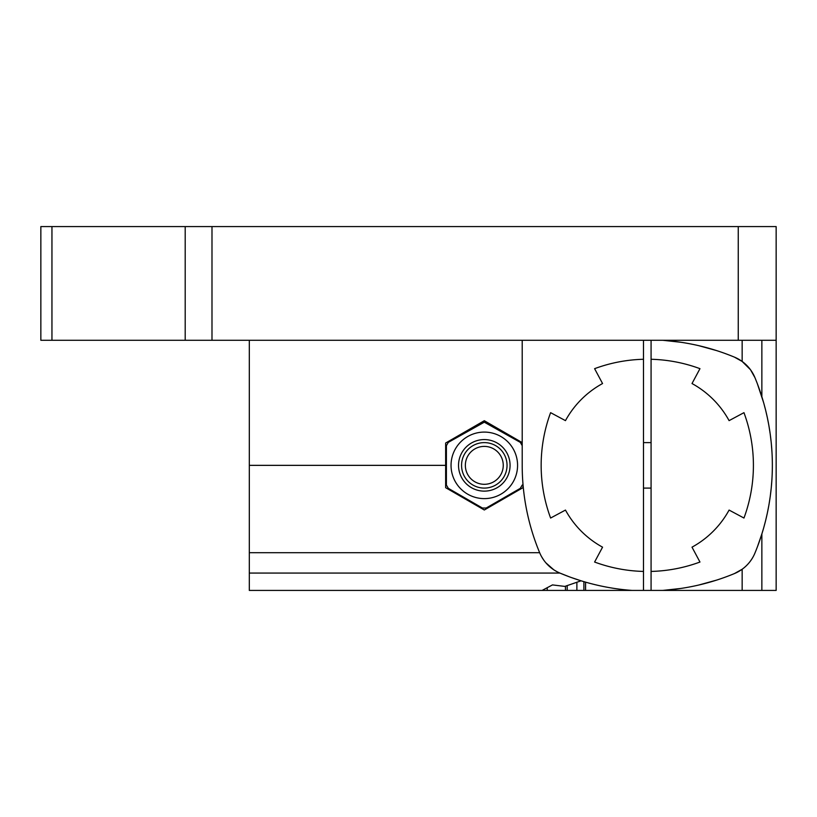 <?xml version="1.0" encoding="UTF-8"?>
<svg xmlns="http://www.w3.org/2000/svg" width="817" height="817" viewBox="0 0 817 817"><rect width="100%" height="100%" fill="white"/><g stroke="black" fill="none" stroke-linecap="round" stroke-linejoin="round"><path stroke-width="1.23" d="M40.85 226.575L776.15 226.575L776.15 340.28L40.85 340.28L40.85 226.575M445.643 487.678L484.307 509.992L522.962 487.678L484.307 509.992L445.643 487.678L445.643 443.028L484.307 420.714L522.206 442.6M249.308 340.28L249.308 590.425L542.11 590.425L552.476 584.911L564.833 586.412L581.081 580.805L571.594 577.629M524.31 496.195L524.534 497.819M528.762 519.571L528.916 520.194M531.867 530.938L532.357 532.531M535.104 540.834L535.513 541.988M522.962 483.909L522.962 487.678M522.206 340.28L522.206 465.353A227.412 227.412 0 0 0 539.659 552.711A37.899 37.899 0 0 0 559.89 573.064L557.439 571.92M556.888 571.634L553.967 569.919M553.824 569.827L545.909 562.862M543.55 559.819L541.446 556.428M692.009 590.425L632.123 590.425A227.412 227.412 0 0 1 559.89 573.064L569.235 576.771M643.49 590.425L643.49 571.43A151.605 151.605 0 0 1 594.602 562.035L602.558 547.165A93.24 93.24 0 0 1 565.466 510.074L550.607 518.039A151.605 151.605 0 0 1 550.607 412.667L565.466 420.632A93.24 93.24 0 0 1 602.558 383.541L594.602 368.671A151.605 151.605 0 0 1 643.49 359.276L643.49 340.28M643.49 359.276L643.49 571.43M632.123 590.425L542.11 590.425M757.42 546.808L761.863 533.95L761.863 590.425L776.15 590.425L776.15 340.28M761.863 590.425L662.955 590.425M651.078 340.28L651.078 590.425L661.933 590.425A15.166 15.166 0 0 0 662.975 590.395A227.412 227.412 0 0 0 734.452 573.565A37.899 37.899 0 0 0 754.949 553.038A229.577 229.577 0 0 0 754.949 377.668A37.899 37.899 0 0 0 734.452 357.141A227.412 227.412 0 0 0 662.975 340.311A15.166 15.166 0 0 0 661.933 340.28M651.078 571.43A151.605 151.605 0 0 0 699.965 562.035L692.009 547.165A93.24 93.24 0 0 0 729.091 510.074L743.96 518.039A151.605 151.605 0 0 0 743.96 412.667L729.091 420.632A93.24 93.24 0 0 0 692.009 383.541L699.965 368.671A151.605 151.605 0 0 0 651.078 359.276M716.509 350.564L698.637 345.642M680.806 342.252L662.955 340.301M754.949 553.038C752.253 559.553 747.994 564.956 742.153 569.255L734.452 573.565M662.955 590.405L680.806 588.454M698.627 585.064L716.509 580.141M734.452 357.141L742.153 361.451L750.414 369.631M763.629 402.648L757.42 383.908M761.863 533.95L763.64 528.027M763.844 527.282L765.58 520.715M765.723 520.153L767.316 513.188M767.439 512.596L768.828 505.468M768.96 504.712L770.155 497.063M770.237 496.491L771.217 488.157M771.258 487.769L771.942 479.211M772.259 472.093L772.31 470.081M772.31 460.829L772.269 458.95M771.942 451.668L771.279 443.141M771.228 442.61L770.247 434.297M770.155 433.674L768.95 425.984M768.807 425.126L767.439 418.09M767.306 417.487L765.713 410.512M765.57 409.95L763.834 403.394M771.309 487.238A229.577 229.577 0 0 0 771.309 443.468M754.949 377.668L750.609 369.907M547.237 587.637L547.237 590.425M565.466 586.177L565.466 590.425M585.564 582.143L585.564 590.425M583.889 581.653L583.889 590.425M576.884 582.153L576.884 590.425M522.206 445.663L520.306 442.375L484.307 422.175L448.298 442.375L446.399 445.663L446.399 485.043L448.298 488.331L482.408 508.021L486.197 508.021L520.306 488.331L522.206 485.043M484.307 432.091A33.262 33.262 0 0 0 451.045 465.353A33.262 33.262 0 0 0 484.307 498.615A33.262 33.262 0 0 0 517.57 465.353A33.262 33.262 0 0 0 484.307 432.091M484.307 439.577A25.776 25.776 0 0 1 510.074 465.353A25.776 25.776 0 0 1 484.307 491.129A25.776 25.776 0 0 1 458.531 465.353A25.776 25.776 0 0 1 484.307 439.577M484.307 446.399A18.954 18.954 0 0 0 465.353 465.353A18.954 18.954 0 0 0 484.307 484.307A18.954 18.954 0 0 0 503.252 465.353A18.954 18.954 0 0 0 484.307 446.399M484.307 488.096A22.743 22.743 0 0 0 507.04 465.353A22.743 22.743 0 0 0 484.307 442.61A22.743 22.743 0 0 0 461.564 465.353A22.743 22.743 0 0 0 484.307 488.096M211.991 340.28L211.991 226.575M738.251 340.28L738.251 226.575M249.308 465.353L445.643 465.353M539.659 552.711L249.308 552.711M559.89 573.064L249.308 573.064M51.951 340.28L51.951 226.575M185.193 340.28L185.193 226.575M742.153 569.255L742.153 590.425M742.153 340.28L742.153 361.451M761.863 340.28L761.863 396.756M567.202 585.523L567.202 590.425M651.078 488.096L643.49 488.096M651.078 442.61L643.49 442.61"/></g></svg>

